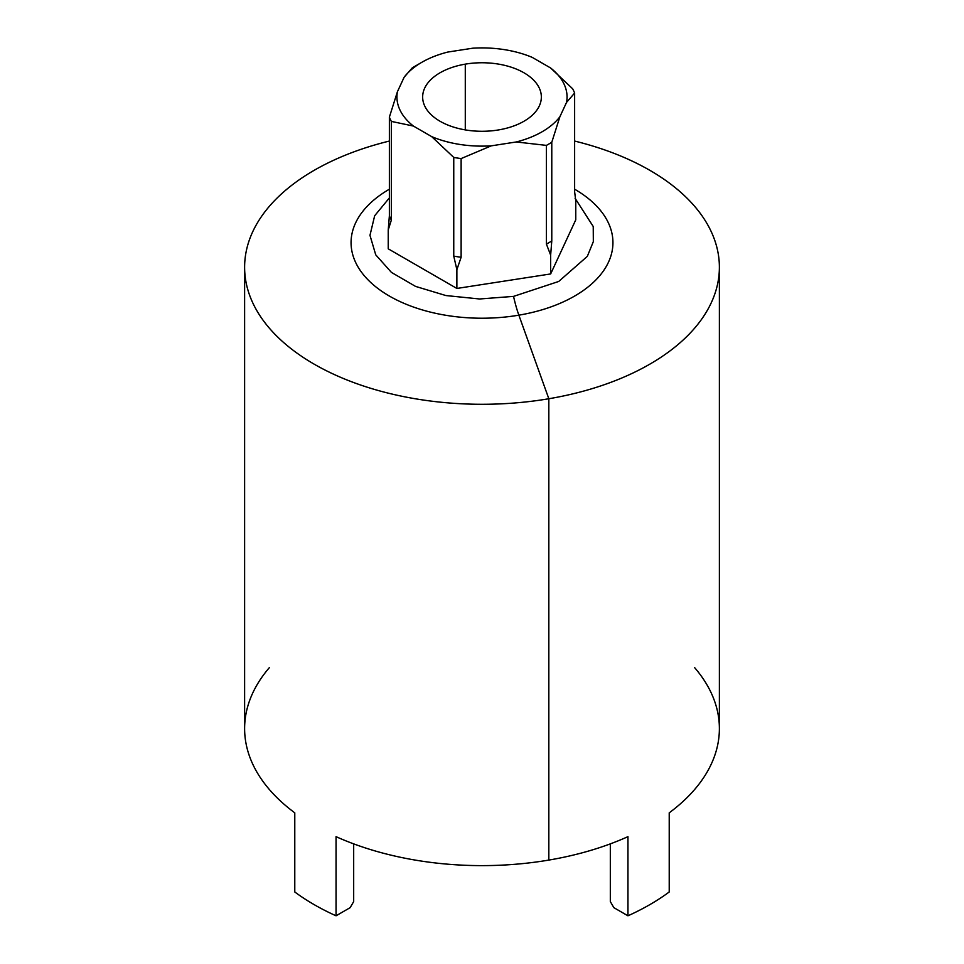<?xml version="1.0" encoding="UTF-8"?>
<svg xmlns="http://www.w3.org/2000/svg" width="964" height="964" viewBox="0 0 964 964"><rect width="100%" height="100%" fill="white"/><g stroke="black" fill="none" stroke-linecap="round" stroke-linejoin="round"><path stroke-width="1.45" d="M498.713 129.899A59.346 34.258 180 0 1 422.654 97.015A59.346 34.258 180 0 1 465.287 64.142L465.287 129.899L465.287 64.142A59.346 34.258 180 0 1 541.346 97.015A59.346 34.258 180 0 1 498.713 129.899A59.346 34.258 0 0 0 538.948 87.375A59.346 34.258 0 0 0 465.287 64.142A59.346 34.258 0 0 0 425.052 106.667A59.346 34.258 0 0 0 498.713 129.899M389.372 189.209A130.935 75.59 0 0 0 369.405 281.211A130.935 75.59 0 0 0 518.861 315.168L548.829 398.747A237.385 137.057 180 0 1 258.448 313.348A237.385 137.057 180 0 1 389.372 141.057A237.385 137.057 0 0 0 244.615 267.245A237.385 137.057 0 0 0 548.829 398.747L518.861 315.168A130.935 75.59 0 0 0 574.628 189.209A130.935 75.59 180 0 1 518.861 315.168A49.453 11.363 80.4 0 1 513.547 296.382L558.71 281.464L587.329 256.364L593.33 241.639L593.234 226.516L575.122 198.343L593.234 226.516L593.33 241.639L587.329 256.364L558.71 281.464L513.547 296.382A49.453 11.363 -99.6 0 0 518.861 315.168A130.935 75.59 180 0 1 369.405 281.211A130.935 75.59 180 0 1 389.372 189.209M574.628 141.057A237.385 137.057 180 0 1 718.987 275.15A237.385 137.057 180 0 1 548.829 398.747A237.385 137.057 0 0 0 719.385 267.245A237.385 137.057 0 0 0 574.628 141.057M417.605 64.805A94.954 54.815 0 0 0 412.218 67.914L404.133 77.24L397.445 91.664L389.372 117.15L389.372 215.828L388.227 229.998L389.372 215.828A94.954 54.815 0 0 0 391.348 220.081A94.954 54.815 180 0 1 389.372 215.828L389.372 117.15A94.954 54.815 0 0 0 391.348 121.404A94.954 54.815 180 0 1 389.372 117.15L397.445 91.664A85.061 49.116 0 0 0 413.399 126.055L391.348 121.404L391.348 220.081L388.227 229.998L388.227 248.82L456.876 288.453L550.649 273.945L575.773 219.804L575.773 200.982L574.628 191.728L574.628 93.05A94.954 54.815 0 0 0 572.652 88.784L550.601 67.974L572.652 88.784A94.954 54.815 180 0 1 574.628 93.05L566.555 102.365A85.061 49.116 0 0 0 550.601 67.974L532.309 57.418L550.601 67.974A85.061 49.116 180 0 1 566.555 102.365L559.867 116.789A85.061 49.116 180 0 1 516.258 141.973L491.266 145.841A85.061 49.116 180 0 1 431.691 136.623L413.399 126.055A85.061 49.116 180 0 1 397.445 91.664L404.133 77.24A85.061 49.116 180 0 1 447.742 52.068L472.734 48.2A85.061 49.116 180 0 1 532.309 57.418A85.061 49.116 0 0 0 472.734 48.2L447.742 52.068A85.061 49.116 0 0 0 421.846 62.286A85.061 49.116 0 0 0 404.133 77.24L412.218 67.914A94.954 54.815 180 0 1 414.857 66.335L421.846 62.286M551.782 142.274A94.954 54.815 180 0 1 546.395 145.383L516.258 141.973A85.061 49.116 0 0 0 559.867 116.789L551.782 142.274L551.782 240.952A94.954 54.815 180 0 1 546.395 244.073L546.395 145.383A94.954 54.815 0 0 0 551.782 142.274L559.867 116.789L566.555 102.365L574.628 93.05L574.628 191.728L575.773 200.982L575.773 219.804L550.649 273.945L550.649 255.123L546.395 244.073A94.954 54.815 0 0 0 551.782 240.952L550.649 255.123L551.782 240.952L551.782 142.274M491.266 145.841L461.129 158.578A94.954 54.815 180 0 1 453.755 157.433L431.691 136.623A85.061 49.116 0 0 0 491.266 145.841L516.258 141.973L546.395 145.383L546.395 244.073L550.649 255.123L550.649 273.945L456.876 288.453L456.876 269.631L453.755 256.123L453.755 157.433A94.954 54.815 0 0 0 461.129 158.578L461.129 257.255A94.954 54.815 180 0 1 453.755 256.123A94.954 54.815 0 0 0 461.129 257.255L456.876 269.631L461.129 257.255L461.129 158.578L491.266 145.841M389.372 197.921L374.659 215.767L369.971 235.337L375.731 254.821L391.42 272.39L415.556 286.404L445.898 295.55L479.614 298.985L513.547 296.382L479.614 298.985L445.898 295.55L415.556 286.404L391.42 272.39L375.731 254.821L369.971 235.337L374.659 215.767L389.372 197.921M413.399 126.055L431.691 136.623L453.755 157.433L453.755 256.123L456.876 269.631L456.876 288.453L388.227 248.82L388.227 229.998L391.348 220.081L391.348 121.404L413.399 126.055M627.95 915.8A237.385 137.057 0 0 0 669.221 891.977A237.385 137.057 180 0 1 627.95 915.8L627.95 836.656A237.385 137.057 180 0 1 548.829 860.081L548.829 398.747L548.829 860.081A237.385 137.057 180 0 1 336.05 836.656L336.05 915.8L350.149 907.654L353.68 901.581L353.68 843.874L353.68 901.581L350.149 907.654L336.05 915.8A237.385 137.057 180 0 1 294.779 891.977A237.385 137.057 0 0 0 336.05 915.8L336.05 836.656A237.385 137.057 0 0 0 548.829 860.081A237.385 137.057 0 0 0 627.95 836.656L627.95 915.8L613.851 907.654L627.95 915.8M719.385 267.245L719.385 728.567A237.385 137.057 180 0 1 669.221 812.833L669.221 891.977L669.221 812.833A237.385 137.057 0 0 0 694.658 667.666M269.342 667.666A237.385 137.057 0 0 0 294.779 812.833L294.779 891.977L294.779 812.833A237.385 137.057 180 0 1 244.615 728.567L244.615 267.245M610.32 901.581L613.851 907.654L610.32 901.581L610.32 843.874L610.32 901.581"/></g></svg>

